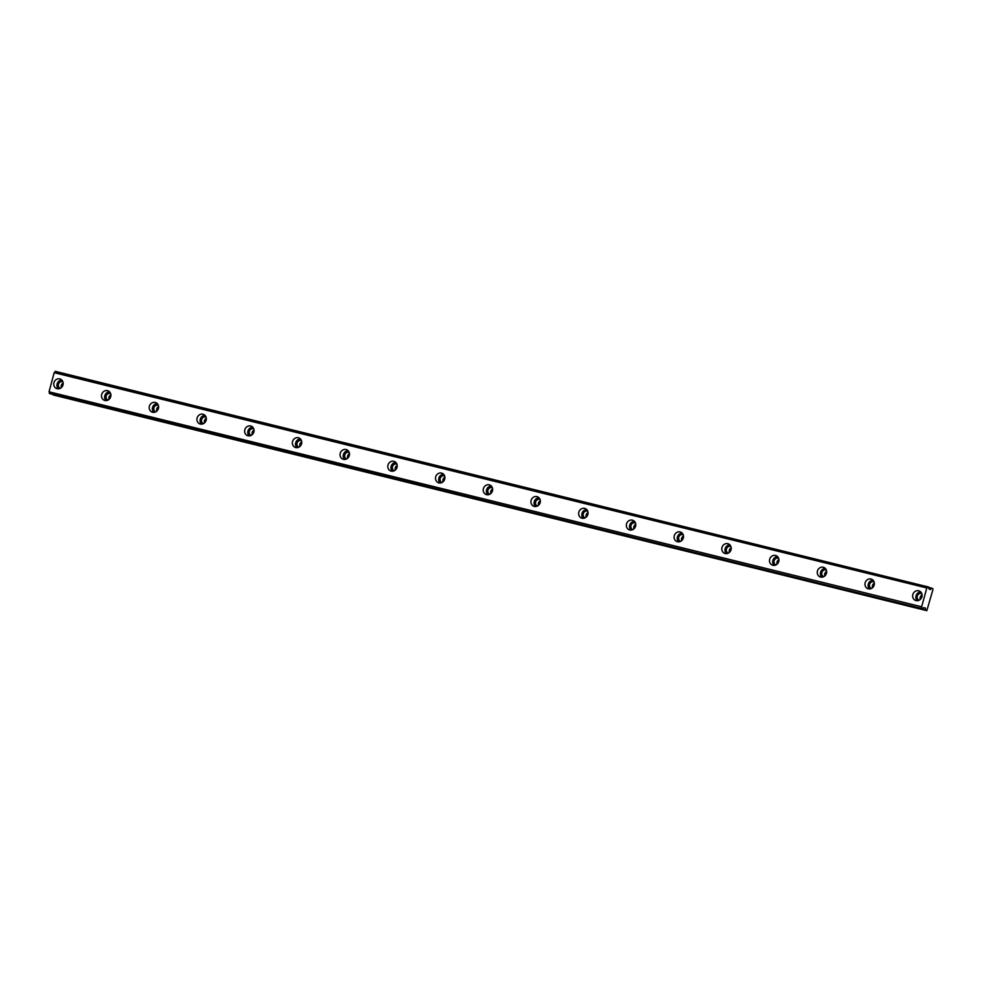 <?xml version="1.0" encoding="UTF-8"?>
<svg xmlns="http://www.w3.org/2000/svg" width="982" height="982" viewBox="0 0 982 982"><rect width="100%" height="100%" fill="white"/><g stroke="black" fill="none" stroke-linecap="round" stroke-linejoin="round"><path stroke-width="1.47" d="M59.779 378.892A5.094 4.677 -68.2 0 0 56.563 388.528A5.094 4.677 -68.2 0 0 62.909 385.239A5.094 4.677 -68.2 0 0 59.779 378.892M61.817 380.046A5.094 4.677 -68.2 0 0 58.294 388.835M918.698 590.783A5.094 4.677 -68.2 0 0 915.469 600.419A5.094 4.677 -68.2 0 0 921.816 597.117A5.094 4.677 -68.2 0 0 918.698 590.783M920.723 591.937A5.094 4.677 -68.2 0 0 917.2 600.726M870.973 579.012A5.094 4.677 -68.2 0 0 867.757 588.648A5.094 4.677 -68.2 0 0 874.103 585.346A5.094 4.677 -68.2 0 0 870.973 579.012M873.01 580.166A5.094 4.677 -68.2 0 0 869.487 588.955M823.26 567.24A5.094 4.677 -68.2 0 0 820.044 576.876A5.094 4.677 -68.2 0 0 826.39 573.574A5.094 4.677 -68.2 0 0 823.26 567.24M825.285 568.394A5.094 4.677 -68.2 0 0 821.762 577.183M775.547 555.468A5.094 4.677 -68.2 0 0 772.318 565.104A5.094 4.677 -68.2 0 0 778.665 561.802A5.094 4.677 -68.2 0 0 775.547 555.468M777.572 556.622A5.094 4.677 -68.2 0 0 774.049 565.411M727.822 543.697A5.094 4.677 -68.2 0 0 724.606 553.332A5.094 4.677 -68.2 0 0 730.952 550.03A5.094 4.677 -68.2 0 0 727.822 543.697M729.859 544.85A5.094 4.677 -68.2 0 0 726.336 553.639M680.109 531.925A5.094 4.677 -68.2 0 0 676.893 541.561A5.094 4.677 -68.2 0 0 683.239 538.259A5.094 4.677 -68.2 0 0 680.109 531.925M682.134 533.079A5.094 4.677 -68.2 0 0 678.611 541.868M632.396 520.153A5.094 4.677 -68.2 0 0 629.167 529.789A5.094 4.677 -68.2 0 0 635.514 526.487A5.094 4.677 -68.2 0 0 632.396 520.153M634.421 521.307A5.094 4.677 -68.2 0 0 630.898 530.096M584.671 508.381A5.094 4.677 -68.2 0 0 581.454 518.017A5.094 4.677 -68.2 0 0 587.801 514.715A5.094 4.677 -68.2 0 0 584.671 508.381M586.708 509.535A5.094 4.677 -68.2 0 0 583.185 518.324M536.958 496.61A5.094 4.677 -68.2 0 0 533.742 506.246A5.094 4.677 -68.2 0 0 540.075 502.944A5.094 4.677 -68.2 0 0 536.958 496.61M538.983 497.764A5.094 4.677 -68.2 0 0 535.46 506.552M489.232 484.838A5.094 4.677 -68.2 0 0 486.016 494.474A5.094 4.677 -68.2 0 0 492.363 491.172A5.094 4.677 -68.2 0 0 489.232 484.838M491.27 485.992A5.094 4.677 -68.2 0 0 487.747 494.781M441.519 473.066A5.094 4.677 -68.2 0 0 438.303 482.702A5.094 4.677 -68.2 0 0 444.65 479.4A5.094 4.677 -68.2 0 0 441.519 473.066M443.557 474.22A5.094 4.677 -68.2 0 0 440.034 483.009M393.807 461.295A5.094 4.677 -68.2 0 0 390.591 470.93A5.094 4.677 -68.2 0 0 396.924 467.641A5.094 4.677 -68.2 0 0 393.807 461.295M395.832 462.448A5.094 4.677 -68.2 0 0 392.309 471.237M346.081 449.523A5.094 4.677 -68.2 0 0 342.865 459.159A5.094 4.677 -68.2 0 0 349.211 455.869A5.094 4.677 -68.2 0 0 346.081 449.523M348.119 450.677A5.094 4.677 -68.2 0 0 344.596 459.466M298.368 437.751A5.094 4.677 -68.2 0 0 295.152 447.387A5.094 4.677 -68.2 0 0 301.499 444.097A5.094 4.677 -68.2 0 0 298.368 437.751M300.394 438.905A5.094 4.677 -68.2 0 0 296.883 447.694M250.655 425.979A5.094 4.677 -68.2 0 0 247.439 435.615A5.094 4.677 -68.2 0 0 253.773 432.325A5.094 4.677 -68.2 0 0 250.655 425.979M252.681 427.133A5.094 4.677 -68.2 0 0 249.158 435.922M202.93 414.208A5.094 4.677 -68.2 0 0 199.714 423.843A5.094 4.677 -68.2 0 0 206.06 420.554A5.094 4.677 -68.2 0 0 202.93 414.208M204.968 415.361A5.094 4.677 -68.2 0 0 201.445 424.15M155.217 402.436A5.094 4.677 -68.2 0 0 152.001 412.072A5.094 4.677 -68.2 0 0 158.347 408.782A5.094 4.677 -68.2 0 0 155.217 402.436M157.243 403.59A5.094 4.677 -68.2 0 0 153.72 412.379M107.504 390.664A5.094 4.677 -68.2 0 0 104.288 400.3A5.094 4.677 -68.2 0 0 110.622 397.01A5.094 4.677 -68.2 0 0 107.504 390.664M109.53 391.818A5.094 4.677 -68.2 0 0 106.007 400.607M55.262 371.331L928.604 587.027A1.669 0.651 -76.1 0 0 928.776 588.5L930.47 589.531L929.426 589.274M60.233 388.344A3.56 3.277 111.8 0 1 62.885 381.74M61.35 387.608A3.56 3.277 111.8 0 1 63.167 383.041M927.72 586.684A1.669 0.651 -76.1 0 1 926.873 587.739L921.644 606.79L49.112 391.818A1.669 0.651 -76.1 0 1 49.284 393.279L922.712 608.889A1.669 0.651 -76.1 0 1 923.559 607.833L925.326 608.03L925.609 610.104L53.065 394.85L926.824 610.669L932.9 589.716L932.79 588.574L928.567 587.359L931.611 588.108L930.47 589.531M919.14 600.235A3.56 3.277 111.8 0 1 921.791 593.619M922.086 594.932A3.56 3.277 -68.2 0 0 920.257 599.486M871.427 588.463A3.56 3.277 111.8 0 1 874.078 581.847M874.361 583.161A3.56 3.277 -68.2 0 0 872.532 587.715M823.714 576.692A3.56 3.277 111.8 0 1 826.353 570.076M826.648 571.389A3.56 3.277 -68.2 0 0 824.819 575.943M775.989 564.92A3.56 3.277 111.8 0 1 778.64 558.304M778.935 559.617A3.56 3.277 -68.2 0 0 777.106 564.184M728.276 553.148A3.56 3.277 111.8 0 1 730.927 546.532M731.209 547.846A3.56 3.277 -68.2 0 0 729.381 552.412M680.563 541.377A3.56 3.277 111.8 0 1 683.202 534.76M683.497 536.074A3.56 3.277 -68.2 0 0 681.668 540.64M632.838 529.605A3.56 3.277 111.8 0 1 635.489 522.989M635.784 524.302A3.56 3.277 -68.2 0 0 633.955 528.868M585.125 517.833A3.56 3.277 111.8 0 1 587.776 511.217M588.058 512.53A3.56 3.277 -68.2 0 0 586.229 517.097M537.399 506.061A3.56 3.277 111.8 0 1 540.051 499.457M540.346 500.759A3.56 3.277 -68.2 0 0 538.517 505.325M489.687 494.29A3.56 3.277 111.8 0 1 492.338 487.686M492.633 488.987A3.56 3.277 -68.2 0 0 490.804 493.553M441.974 482.518A3.56 3.277 111.8 0 1 444.625 475.914M444.907 477.215A3.56 3.277 -68.2 0 0 443.078 481.781M394.248 470.746A3.56 3.277 111.8 0 1 396.9 464.142M397.194 465.443A3.56 3.277 -68.2 0 0 395.365 470.01M346.536 458.975A3.56 3.277 111.8 0 1 349.187 452.371M349.482 453.672A3.56 3.277 -68.2 0 0 347.653 458.238M298.823 447.203A3.56 3.277 111.8 0 1 301.474 440.599M301.756 441.9A3.56 3.277 -68.2 0 0 299.927 446.466M251.097 435.431A3.56 3.277 111.8 0 1 253.749 428.827M254.043 430.128A3.56 3.277 -68.2 0 0 252.214 434.695M203.384 423.659A3.56 3.277 111.8 0 1 206.036 417.055M206.318 418.357A3.56 3.277 -68.2 0 0 204.501 422.923M155.672 411.888A3.56 3.277 111.8 0 1 158.323 405.284M158.605 406.585A3.56 3.277 -68.2 0 0 156.776 411.151M107.946 400.116A3.56 3.277 111.8 0 1 110.598 393.512M110.892 394.813A3.56 3.277 -68.2 0 0 109.063 399.379M49.1 391.536L54.182 372.694L926.726 587.948M55.176 371.429A1.669 0.651 -76.1 0 1 54.329 372.485L54.182 372.694M50.082 393.733L922.626 608.987L49.309 393.426M49.112 391.818L921.644 606.79M921.656 607.06A1.669 0.651 -76.1 0 1 921.828 608.533L49.284 393.279M53.102 394.948L925.609 610.104M925.645 610.203L926.824 610.669M926.873 587.739L54.329 372.485M928.555 587.42L931.525 588.144M923.632 607.784L925.425 608.226M925.326 608.03L923.743 607.637"/></g></svg>
